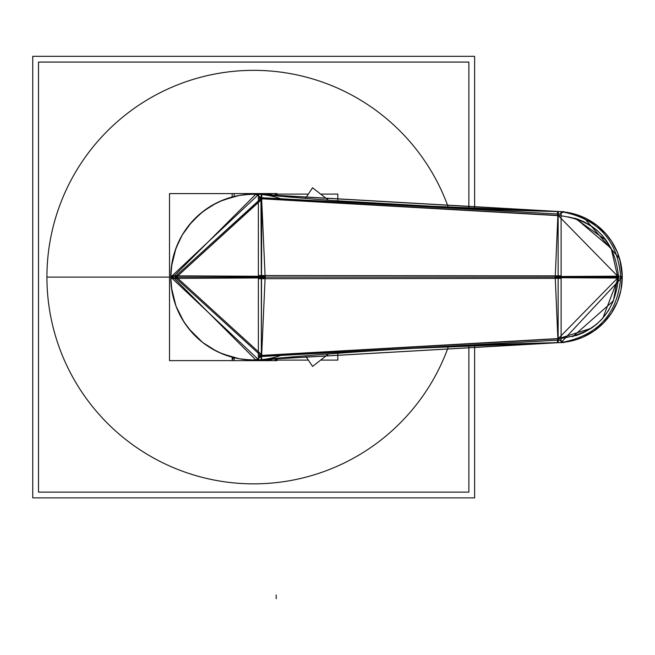 <?xml version="1.0" encoding="UTF-8"?>
<svg xmlns="http://www.w3.org/2000/svg" width="655" height="655" viewBox="0 0 655 655"><rect width="100%" height="100%" fill="white"/><g stroke="black" fill="none" stroke-linecap="round" stroke-linejoin="round"><path stroke-width="0.98" d="M474.621 345.332L474.621 497.89L32.75 497.89L32.75 56.314L474.621 56.314L474.621 208.88M448.454 207.692A206.767 206.767 0 0 0 253.681 70.339A206.767 206.767 0 0 1 448.454 207.692A206.767 206.767 0 0 0 253.681 70.339A206.767 206.767 0 0 1 448.454 207.692A206.767 206.767 0 0 0 46.923 277.106A206.767 206.767 0 0 0 448.454 346.511A206.767 206.767 0 0 1 253.681 483.865A206.767 206.767 0 0 0 448.454 346.511A206.767 206.767 0 0 1 253.681 483.865A206.767 206.767 0 0 0 448.454 346.511M468.865 345.578L468.865 492.134L38.506 492.134L38.506 62.069L468.865 62.069L468.865 208.634M253.681 70.339A206.767 206.767 0 0 0 46.923 277.106A206.767 206.767 0 0 0 253.681 483.865A206.767 206.767 0 0 1 46.923 277.106A206.767 206.767 0 0 1 253.681 70.339A206.767 206.767 0 0 0 46.923 277.106A206.767 206.767 0 0 0 253.681 483.865A206.767 206.767 0 0 1 46.923 277.106A206.767 206.767 0 0 1 253.681 70.339M283.443 199.701A82.923 82.923 0 0 0 170.922 282.313M254.132 194.175L258.75 194.33L170.758 277.106L258.75 359.873L170.758 277.106L258.75 194.33L170.758 277.106L258.75 359.873L170.758 277.106L258.75 194.33L170.758 277.106L171.667 277.106M170.889 272.455L170.98 271.08M172.486 260.264L174.304 253.125M175.147 250.488L177.636 244.037M191.792 221.906L196.721 216.838M201.069 213.006L204.27 210.509M219.654 201.478L234.752 196.369M252.38 194.183L257.259 194.248M283.443 354.502A82.923 82.923 0 0 1 170.922 271.899M321.359 360.111L337.824 360.111L337.824 353.291M337.824 200.913L337.824 194.093L321.359 194.093M308.399 360.111L274.969 360.111L274.969 358.94M274.969 195.264L274.969 194.093L308.39 194.093M232.165 197.016L232.165 193.569L277.065 193.569L277.065 195.853M254.582 194.183L243.938 194.748L254.582 194.183M234.22 357.712L234.22 360.61L169.514 360.61L169.514 193.593L234.22 193.593L234.22 196.492M277.065 358.351L277.065 360.635L232.165 360.635L232.165 357.188M233.344 357.499L232.975 359.177M262.221 355.247L175.041 275.796M170.767 275.722L171.675 275.739M595.657 324.995L591.056 328.376L558.142 338.766C594.887 334.492 615.029 313.941 618.557 277.106L261.337 277.106L261.337 198.563L558.142 215.438L558.142 277.106L174.705 277.106L260.96 355.673L558.142 338.766L558.142 277.106L174.705 277.106L260.96 198.53L261.337 277.106L174.705 277.106L260.96 355.673L261.337 359.677L261.337 277.106L174.705 277.106L260.96 198.53L261.337 194.527L261.771 194.568L261.337 198.563L261.337 194.527A4238.489 4238.489 0 0 0 564.078 211.688A4238.489 4238.489 0 0 1 562.637 211.655L562.678 211.811M262.221 198.956L175.041 278.408M170.767 278.481L171.675 278.465M258.75 194.33L250.161 194.248L239.01 195.485L222.512 200.258L211.418 205.752L200.463 213.505L188.91 225.32L183.899 232.304L179.847 239.362L174.893 251.242L171.921 263.269L170.758 277.106L171.897 290.804L176.064 306.286L184.014 322.08L192.062 332.593L202.78 342.565L211.467 348.476L222.258 353.839L239.337 358.776L250.169 359.955L258.75 359.873M260.895 199.145L261.32 194.568M261.337 199.177L261.763 194.609M261.599 197.818L255.794 194.281L171.675 278.4L265.177 277.892L261.599 197.818M261.599 356.385L255.794 359.923L171.675 275.804L265.177 276.312L261.599 356.385M561.114 340.002L258.373 356.68L258.373 275.526L561.114 275.853L561.114 340.002M255.417 193.978A4238.489 4238.489 0 0 0 261.329 194.527L558.142 211.557L558.085 214.136L558.142 211.557L261.746 194.568L261.337 355.64L558.142 338.766L618.557 277.106C615.02 240.262 594.887 219.703 558.142 215.438C594.887 219.712 615.029 240.262 618.557 277.106L602.895 318.06L600.291 320.827L602.895 318.06M561.114 214.201L258.373 197.523L258.373 278.678L561.114 278.35L561.114 214.201M559.28 211.59L561.114 211.622L561.057 214.201M260.035 194.42L258.75 194.289L258.488 197.081M561.024 215.798L258.348 198.596M485.519 209.322L558.125 211.557L261.746 194.568L261.337 198.563L558.142 215.438L558.142 338.766L558.142 215.438L558.142 277.106L261.337 277.106L261.337 359.677A4238.489 4238.489 0 0 1 564.078 342.524A4238.489 4238.489 0 0 0 562.637 342.549L562.678 342.393M260.788 194.478L267.535 193.806L277.556 196.001M333.207 200.569L332.601 200.528M332.56 200.52L484.381 209.272L558.125 211.557A65.566 65.566 0 0 0 554.064 211.59M262.025 194.592L263.711 194.748M268.599 195.198L280.144 196.23M283.803 196.549L290.714 197.147M561.114 211.639L258.75 194.289M444.884 207.52L388.923 204.409L445.081 207.529M558.068 211.557L261.746 194.568L261.337 198.563L558.06 215.438L261.206 198.555L558.142 215.438L618.557 277.106L261.337 277.106L261.337 194.527L261.337 277.106L174.705 277.106L261.206 198.555L261.337 194.527L558.142 211.557L484.495 209.281M328.458 353.995L312.566 366.432L305.492 355.821M260.788 359.726L267.535 360.397L277.556 358.203M333.207 353.635L332.601 353.675M332.56 353.684L332.56 353.684A4238.489 4238.489 0 0 1 388.153 349.844M262.025 359.611L263.711 359.456M268.599 359.005L280.144 357.974M283.803 357.655L290.714 357.057M561.057 340.01L561.114 342.581L562.637 342.549L558.134 342.647A65.566 65.566 0 0 0 622.25 277.073L561.114 342.516L622.25 277.106L620.784 277.106M389.471 349.762L411.758 348.435M557.438 342.663A65.566 65.566 0 0 0 558.125 342.655L445.531 346.651L558.33 342.647L261.738 359.636L261.337 355.64L558.06 338.766L261.337 355.64L261.337 277.106L261.337 355.64L558.142 338.766L558.142 277.106L558.142 338.766L618.557 277.106L558.142 215.438L618.557 277.106L558.142 277.106L558.142 215.438M558.068 342.647L558.191 340.068L558.33 342.647L261.738 359.636L261.337 355.64L261.451 359.66M554.064 342.614A65.566 65.566 0 0 0 622.217 279.145A65.566 65.566 0 0 0 558.15 211.557L557.888 211.549M619.9 259.716L622.25 276.639A65.566 65.566 0 0 0 619.867 259.585M619.646 258.815A65.566 65.566 0 0 0 608.872 237.413M607.578 235.767A65.566 65.566 0 0 0 584.072 217.534M583.155 217.124A65.566 65.566 0 0 0 576.842 214.717M570.898 213.096A65.566 65.566 0 0 0 566.96 212.351L575.999 214.447L583.466 217.255L619.589 258.61M558.846 342.63L558.125 342.655L558.191 340.068L558.33 342.647L261.337 359.677L558.142 342.647L558.085 340.068L558.142 342.647L558.085 340.068L558.142 342.647L445.531 346.651L558.125 342.647L558.085 340.068L558.142 342.647L413.755 348.321M620.784 277.826L622.25 277.564L620.932 264.022L617.411 252.38L611.508 241.146L605.891 233.778L596.836 225.271L585.881 218.402L576.105 214.48L567.926 212.507L561.114 211.688L567.697 212.474M618.009 278.138L611.189 248.368L575.827 218.426M557.667 215.429L557.356 211.54M558.191 214.136L558.33 211.557L558.191 214.136M620.784 276.377L622.25 276.639L620.932 290.19L617.403 301.832L611.434 313.172L603.591 322.907L593.962 331.037L583.122 337.096L575.999 339.757L568.09 341.664L561.114 342.516M617.902 276.042L613.399 300.858L572.699 336.703M557.667 338.774L557.356 342.663M622.25 277.106L620.932 277.106L622.25 277.106M260.035 359.783L559.354 342.614M258.75 359.906L258.488 357.122M561.024 338.406L258.348 355.608M260.895 355.067L261.329 359.636M261.304 355.026L261.73 359.603M174.705 277.106L260.96 198.53L174.705 277.106L260.96 355.673L174.705 277.106L260.96 355.673L261.337 359.677A4238.489 4238.489 0 0 0 255.417 360.225A4238.489 4238.489 0 0 1 261.288 359.677L262.205 359.595M555.211 276.516L620.784 276.173C618.197 312.697 599.055 334.689 563.365 342.147L557.896 339.364L555.211 276.516M555.211 277.687L620.784 278.031C618.197 241.507 599.055 219.515 563.365 212.056L557.896 214.84L555.211 277.687M261.73 194.568L558.134 211.557L558.085 214.136L558.142 211.557L558.085 214.136L558.142 211.557L484.381 209.272L388.923 204.409M328.458 200.209L312.566 187.772L305.484 198.383M169.514 277.106L47.643 277.106L169.514 277.106M232.975 196.803L233.671 196.623M254.558 360.021L243.906 359.448M233.778 357.605L219.327 352.578M211.639 348.583L210.91 348.141L211.639 348.583M201.224 341.329L203.549 343.163M196.492 337.153L194.322 335.008L196.492 337.153M186.11 325.167L182.033 318.854M177.603 310.093L175.605 305.05M170.996 283.418L170.889 281.806M316.709 199.292L317.978 199.39M315.055 199.161L313.434 199.03M313.45 355.174L315.03 355.043M316.914 354.895L317.478 354.846M260.96 355.673L261.337 359.677M389.103 349.786L411.528 348.452M276.181 598.686L276.181 594.994L276.181 598.686M276.181 195.591L276.181 193.569M172.568 294.341L173.338 297.624M194.281 334.967L196.566 337.219M276.181 360.635L276.181 358.613M260.96 198.53L261.337 194.527L261.771 194.568M618.557 277.106L558.142 277.106L618.557 277.106L558.142 338.766M558.191 340.068L558.33 342.647L558.191 340.068M216.551 351.252L202.624 342.45L188.689 328.605L182.36 319.411L175.908 305.877L171.389 287.324M224.96 199.308L216.461 203.001L203.14 211.36L191.759 221.947L182.27 234.948L175.966 248.179L171.389 266.888M291.123 197.18L283.648 196.533M280.274 196.238L267.829 195.124M262.205 194.609L261.288 194.527M388.374 204.376L555.047 211.483M557.872 211.549L483.685 209.248M405.953 205.433L407.222 205.506M291.123 357.024L283.648 357.671M280.274 357.966L267.829 359.079M554.736 342.729L483.677 344.956M393.188 349.533L407.23 348.697M568 216.87L577.284 219.007L583.883 221.718L591.35 226.024L596.754 230.118L602.453 235.653L611.189 248.368M574.975 218.287L606.178 240.221M565.167 337.538L576.49 335.458L583.474 332.691L591.326 328.196L596.639 324.184L602.346 318.674L608.544 310.511L613.399 300.858M593.422 326.722L591.056 328.376M558.33 342.647L261.73 359.636"/></g></svg>
